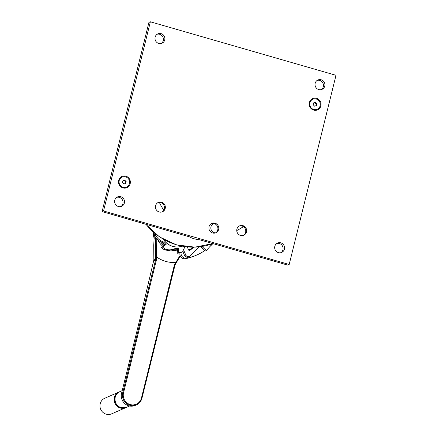 <?xml version="1.0" encoding="UTF-8"?>
<svg xmlns="http://www.w3.org/2000/svg" width="436" height="436" viewBox="0 0 436 436"><rect width="100%" height="100%" fill="white"/><g stroke="black" fill="none" stroke-linecap="round" stroke-linejoin="round"><path stroke-width="0.65" d="M316.863 103.801L315.495 102.395L313.658 102.874L313.195 104.76L314.563 106.161L316.394 105.681L316.863 103.801L316.264 104.062L315.822 105.834M313.631 102.989L314.896 102.656L316.264 104.062M150.365 21.8L148.91 22.438L102.095 211.602L103.55 210.97L150.365 21.8L336.003 75.308L289.188 264.478L103.55 210.97M102.095 211.602L190.031 237.015A5.799 0.992 -166.1 0 0 194.058 238.732A5.799 0.992 -166.1 0 0 199.617 239.778L287.733 265.11L289.188 264.478M239.233 226.044A5.118 4.921 -113.6 0 1 243.31 235.375M243.386 226.606A58.996 56.74 -113.6 0 1 236.753 230.557M157.936 202.609A5.118 4.921 -113.6 0 1 162.012 211.94M163.794 210.196A58.996 56.74 -113.6 0 1 159.325 202.38M157.189 34.231A5.118 4.921 -113.6 0 1 161.233 43.48M164.737 39.921A5.118 4.921 -113.6 0 1 156.764 42.347A5.118 4.921 -113.6 0 1 157.887 33.85A5.118 4.921 -113.6 0 1 164.737 39.921M315.495 102.395L314.896 102.656M122.102 177.103A5.455 5.248 66.4 0 0 122.069 177.12A5.455 5.248 66.4 0 0 122.963 187.338A5.455 5.248 66.4 0 0 126.44 187.115A5.455 5.248 66.4 0 0 126.473 187.104M118.663 180.384A6.137 5.902 -113.6 0 1 125.879 176.171A6.137 5.902 -113.6 0 1 130.184 183.703A6.137 5.902 -113.6 0 1 122.974 187.916A6.137 5.902 -113.6 0 1 118.663 180.384M123.028 187.306A5.455 5.248 -113.6 0 1 122.135 177.087A5.455 5.248 -113.6 0 1 129.579 181.758A5.455 5.248 -113.6 0 1 123.028 187.306M125.688 183.491L126.157 181.605L124.789 180.204L122.952 180.684L122.489 182.57L123.857 183.97L125.688 183.491M126.157 181.605L125.557 181.872L125.116 183.638M122.925 180.798L124.189 180.466L125.557 181.872M124.789 180.204L124.189 180.466M312.808 99.294A5.455 5.248 66.4 0 0 312.776 99.31A5.455 5.248 66.4 0 0 313.669 109.529A5.455 5.248 66.4 0 0 317.146 109.305A5.455 5.248 66.4 0 0 317.179 109.294M309.369 102.574A6.137 5.902 -113.6 0 1 316.585 98.362A6.137 5.902 -113.6 0 1 320.891 105.894A6.137 5.902 -113.6 0 1 313.675 110.106A6.137 5.902 -113.6 0 1 309.369 102.574M313.735 109.496A5.455 5.248 -113.6 0 1 312.841 99.277A5.455 5.248 -113.6 0 1 320.286 103.948A5.455 5.248 -113.6 0 1 313.735 109.496M215.591 232.857A4.774 4.589 -113.6 0 1 214.092 223.537M213.487 223.755A4.774 4.589 -113.6 0 1 214.12 223.543M317.223 80.355A5.118 4.921 -113.6 0 1 321.267 89.609M324.776 86.05A5.118 4.921 -113.6 0 1 316.798 88.475A5.118 4.921 -113.6 0 1 317.926 79.979A5.118 4.921 -113.6 0 1 324.776 86.05M276.865 243.435A5.118 4.921 -113.6 0 1 280.909 252.684M284.419 249.125A5.118 4.921 -113.6 0 1 276.44 251.55A5.118 4.921 -113.6 0 1 277.569 243.054A5.118 4.921 -113.6 0 1 284.419 249.125M211.373 223.603A5.118 4.921 -113.6 0 1 215.455 232.933M218.643 229.467A5.118 4.921 -113.6 0 1 210.67 231.892A5.118 4.921 -113.6 0 1 211.792 223.395A5.118 4.921 -113.6 0 1 218.643 229.467M246.504 231.903A5.118 4.921 -113.6 0 1 238.525 234.328A5.118 4.921 -113.6 0 1 239.653 225.837A5.118 4.921 -113.6 0 1 246.504 231.903M165.206 208.473A5.118 4.921 -113.6 0 1 157.227 210.899A5.118 4.921 -113.6 0 1 158.355 202.402A5.118 4.921 -113.6 0 1 165.206 208.473M116.832 197.306A5.118 4.921 -113.6 0 1 120.876 206.555M124.38 202.996A5.118 4.921 -113.6 0 1 116.407 205.421A5.118 4.921 -113.6 0 1 117.535 196.925A5.118 4.921 -113.6 0 1 124.38 202.996M188.793 250.22A27.283 26.236 66.4 0 0 189.747 249.55L190.434 249.25A27.283 26.236 66.4 0 0 192.875 247.185M179.981 252.88A4.774 4.589 66.4 0 0 186.286 258.504A51.753 49.775 66.4 0 0 195.688 255.501L196.718 255.055A51.753 49.775 66.4 0 0 204.642 250.656M185.158 246.683L183.431 249.61L185.774 255.011A2.73 2.621 66.4 0 0 190.02 255.965L199.465 246.803M209.999 246.471A51.753 49.775 66.4 0 0 212.915 243.571M181.153 252.471A4.774 4.589 66.4 0 0 187.169 258.096L187 258.172A4.774 4.589 66.4 0 0 187.311 258.058A51.753 49.775 66.4 0 0 196.718 255.055M187.311 258.058L186.286 258.504M187.273 246.923L188.581 249.948A0.681 0.654 66.4 0 0 189.496 250.291A27.283 26.236 66.4 0 0 194.129 247.174M187.169 258.096L188.494 256.809M182.831 251.518L184.575 255.534A2.73 2.621 66.4 0 0 188.074 256.995L189.273 256.472M201.448 246.542L200.931 247.114L202.299 246.405M202.13 246.591L206.299 250.569L205.1 251.092L200.931 247.114M206.299 250.569L212.457 243.74M174.765 265.628L175.103 264.788L174.405 264.854L174.765 265.628L141.945 398.253L141.455 398.014A9.548 9.183 -113.6 0 1 130.233 404.564A9.548 9.183 -113.6 0 1 123.53 392.847L122.718 392.738A10.23 9.837 -113.6 0 0 125.971 403.126A10.23 9.837 -113.6 0 0 136.419 404.881C139.264 403.556 141.106 401.349 141.945 398.253L141.923 398.275A10.23 9.837 -113.6 0 1 136.419 404.881L135.253 405.387A10.23 9.837 -113.6 0 1 124.81 403.632A10.23 9.837 -113.6 0 1 121.551 393.25L139.716 319.866L153.843 259.976L155.636 259.191L156.486 259.687L156.393 256.853L155.565 256.935L155.734 237.593M156.219 238.209L156.393 256.853A30.351 29.19 -113.6 0 0 175.79 262.445L180.101 255.458M141.455 398.014L174.405 264.854L175.79 262.445L176.215 262.859L175.103 264.788L176.193 262.881M177.55 250.041A18.481 17.778 -113.6 0 1 170.928 250.062M163.02 246.438A18.481 17.778 -113.6 0 1 157.647 239.696M176.226 262.821L180.297 255.97M153.75 260.908L156.486 259.687L123.53 392.847M153.843 259.976L153.745 245.288L154.317 234.475M154.251 236.356L153.777 232.584M183.899 250.689A13.641 13.118 -113.6 0 1 181.529 252.308L180.417 252.793A22.165 21.315 -113.6 0 1 177.147 253.229L177.719 248.754L178.831 248.269A17.734 17.053 -113.6 0 1 175.528 248.297A13.641 13.118 -113.6 0 1 174.531 248.782L173.419 249.272A13.641 13.118 -113.6 0 1 164.198 249.654A22.165 21.315 -113.6 0 1 161.522 247.577L165.021 244.918A17.734 17.053 -113.6 0 1 162.601 242.541A13.641 13.118 -113.6 0 1 154.567 235.718L155.679 235.233A22.165 21.315 -113.6 0 1 155.423 233.941M162.601 242.541L163.713 242.056A13.641 13.118 -113.6 0 1 155.679 235.233M154.567 235.718A22.165 21.315 -113.6 0 1 154.093 232.857M177.719 248.754A17.734 17.053 -113.6 0 1 174.514 248.793M165.021 244.918L166.132 244.433A17.734 17.053 -113.6 0 1 163.713 242.056M166.132 244.433L162.633 247.092A22.165 21.315 -113.6 0 0 165.315 249.169A13.641 13.118 -113.6 0 0 174.531 248.782M178.831 248.269L178.259 252.744A22.165 21.315 -113.6 0 0 181.529 252.308M177.147 253.229L178.259 252.744M161.522 247.577L162.633 247.092M164.198 249.654L165.315 249.169M163.369 239.326A16.366 15.74 66.4 0 0 181.981 246.177A16.366 15.74 -113.6 0 1 163.538 239.424M106.199 414.2A8.524 8.197 -113.6 0 1 99.997 406.565A8.524 8.197 -113.6 0 1 104.798 398.237L118.935 392.057A8.524 8.197 -113.6 0 1 119.355 391.888L118.935 392.057A8.524 8.197 -113.6 0 0 114.128 400.384A8.524 8.197 -113.6 0 0 120.331 408.02A8.524 8.197 -113.6 0 0 125.764 407.676L111.632 413.857A8.524 8.197 -113.6 0 1 106.199 414.2M145.608 224.148L159.511 236.939L176.476 244.863L194.881 247.152L212.959 243.561A61.383 59.034 -113.6 0 1 145.951 224.246M184.575 255.534L185.774 255.011M155.565 256.935L155.538 260.123L122.718 392.738L121.551 393.25M175.087 264.799L141.934 398.226M154.197 238.476A17.936 17.249 -113.6 0 1 153.314 232.186M177.599 249.665A18.481 17.778 -113.6 0 1 172.683 249.566M164.067 245.642A18.481 17.778 -113.6 0 1 160.394 241.615M177.697 248.912A17.8 17.118 -113.6 0 1 174.106 248.967M164.743 245.13A17.8 17.118 -113.6 0 1 161.952 242.318M129.585 406.009L126.598 407.311A8.524 8.197 -113.6 0 1 121.164 407.655A8.524 8.197 -113.6 0 1 114.962 400.019A8.524 8.197 -113.6 0 1 119.769 391.692L122.2 390.629M124.914 407.834A8.382 8.061 -113.6 0 1 120.434 407.856A8.382 8.061 -113.6 0 1 114.39 400.82A8.382 8.061 -113.6 0 1 118.238 392.574M126.178 407.486A8.524 8.197 -113.6 0 1 125.764 407.676L126.178 407.486M180.297 255.981L176.215 262.859M154.191 238.623L153.276 232.148M126.598 407.311L121.154 407.655C113.769 405.976 112.75 394.291 119.769 391.692"/></g></svg>
